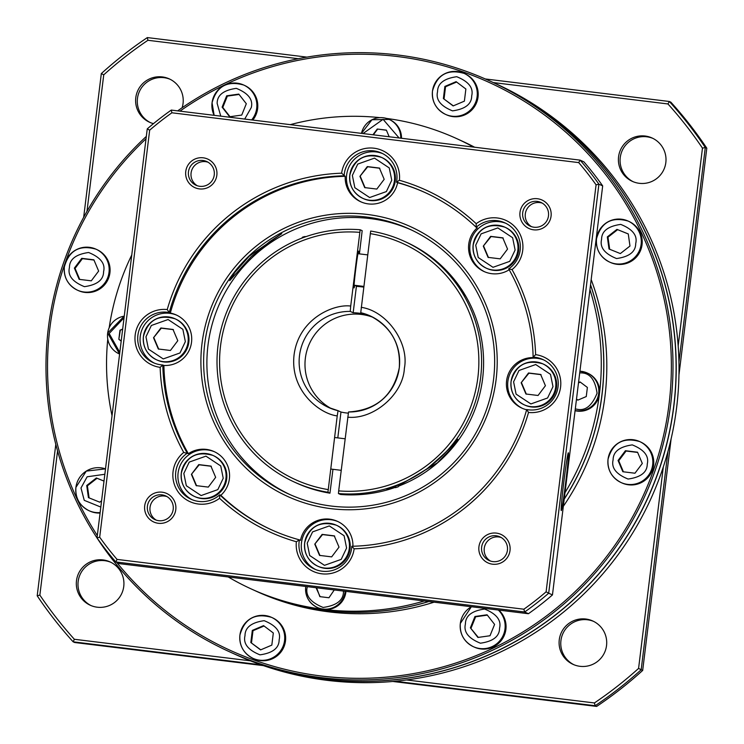 <?xml version="1.0" encoding="UTF-8"?>
<svg xmlns="http://www.w3.org/2000/svg" width="744" height="744" viewBox="0 0 744 744"><rect width="100%" height="100%" fill="white"/><g stroke="black" fill="none" stroke-linecap="round" stroke-linejoin="round"><path stroke-width="1.12" d="M492.77 82.324A313.67 313.484 114.5 0 1 492.826 82.352L495.625 83.626A313.67 313.484 114.5 0 1 676.677 407.135A313.67 313.484 114.5 0 1 235.374 654.441L232.584 653.167A313.67 313.484 114.5 0 1 232.519 653.139M492.826 82.352A313.67 313.484 114.5 0 1 324.477 679.077A313.67 313.484 114.5 0 1 232.584 653.167M153.478 123.634A23.827 23.808 114.5 0 1 135.789 97.678A23.827 23.808 114.5 0 1 169.307 78.892A23.827 23.808 114.5 0 1 182.122 107.75M170.143 79.292A23.827 23.808 -65.5 0 0 137.463 98.441A23.827 23.808 -65.5 0 0 150.39 122.611M618.571 156.779A23.827 23.808 114.5 0 1 652.088 137.993A23.827 23.808 114.5 0 1 665.834 162.564A23.827 23.808 114.5 0 1 632.316 181.35A23.827 23.808 114.5 0 1 618.571 156.779M652.916 138.393A23.827 23.808 -65.5 0 0 620.245 157.542A23.827 23.808 -65.5 0 0 633.163 181.713M559.265 639.775A23.827 23.808 114.5 0 1 592.782 620.989A23.827 23.808 114.5 0 1 606.537 645.559A23.827 23.808 114.5 0 1 573.019 664.346A23.827 23.808 114.5 0 1 559.265 639.775M593.61 621.389A23.827 23.808 -65.5 0 0 560.939 640.538A23.827 23.808 -65.5 0 0 573.856 664.708M76.493 580.664A23.827 23.808 114.5 0 1 110.01 561.887A23.827 23.808 114.5 0 1 123.755 586.458A23.827 23.808 114.5 0 1 90.238 605.235A23.827 23.808 114.5 0 1 76.493 580.664M110.837 562.287A23.827 23.808 -65.5 0 0 78.166 581.436A23.827 23.808 -65.5 0 0 91.084 605.607M298.353 58.711L147.917 40.288A399.695 399.454 -65.5 0 0 103.742 74.828L86.983 211.333M678.175 345.932L702.466 148.13A399.695 399.454 -65.5 0 0 667.954 103.955L493.319 82.575M406.587 679.951L594.409 702.95A399.695 399.454 -65.5 0 0 638.585 668.41L663.322 466.888M57.567 450.929L39.86 595.107A399.695 399.454 -65.5 0 0 74.363 639.282L250.412 660.83M103.742 74.828L101.324 73.563L83.672 217.313M55.8 444.335L37.2 595.804L39.86 595.107M147.917 40.288L147.34 37.581A402.346 402.104 -65.5 0 0 101.324 73.563M667.954 103.955L669.34 101.491L485.283 78.957M306.937 57.121L147.34 37.581M702.466 148.13L705.293 147.507A402.346 402.104 -65.5 0 0 669.34 101.491L670.856 102.179A402.346 402.104 -65.5 0 1 706.8 148.196L678.956 374.948M638.585 668.41L641.17 669.749L667.982 451.376M678.947 362.105L705.293 147.507L706.8 148.196M594.409 702.95L595.154 705.731A402.346 402.104 -65.5 0 0 641.17 669.749L642.677 670.437L671.107 438.913M74.363 639.282L73.145 641.821L261.144 664.838M395.204 681.253L595.154 705.731L596.66 706.419A402.346 402.104 -65.5 0 0 642.677 670.437M37.2 595.804A402.346 402.104 -65.5 0 0 73.145 641.821L74.66 642.509L263.376 665.62M596.66 706.419L392.851 681.467M338.446 493.551A132.348 132.274 114.5 0 0 404.215 241.233A132.348 132.274 114.5 0 0 370.67 231.049L360.738 312.694A50.294 50.267 114.5 0 1 348.545 411.971L338.678 490.882L338.446 493.551L340.454 494.462A132.348 132.274 -65.5 0 0 394.776 487.543M177.677 110.865A313.67 313.484 114.5 0 1 489.617 80.891L492.705 82.296A313.67 313.484 114.5 0 1 673.757 405.806A313.67 313.484 114.5 0 1 232.453 653.111L229.366 651.707A313.67 313.484 114.5 0 1 146.326 136.412M489.617 80.891A313.67 313.484 114.5 0 1 670.669 404.392A313.67 313.484 114.5 0 1 229.366 651.707M179.955 111.144A312.08 311.894 114.5 0 1 669.042 404.178A312.08 311.894 114.5 0 1 116.696 562.352M97.315 535.541A312.08 311.894 114.5 0 1 146.029 138.784M100.077 513.053A22.497 22.487 114.5 0 1 89.81 511.054L88.889 510.635A22.497 22.487 114.5 0 1 75.907 487.422A22.497 22.487 114.5 0 1 105.499 468.869L86.267 471.11L75.897 487.422C75.181 497.959 79.515 505.697 88.889 510.635A22.497 22.487 114.5 0 0 100.133 512.57M109.926 272.816A22.497 22.487 114.5 0 1 78.269 290.551L77.348 290.132A22.497 22.487 114.5 0 1 64.365 266.929A22.497 22.487 114.5 0 1 96.013 249.184A22.497 22.487 114.5 0 1 109.005 272.397A22.497 22.487 114.5 0 1 77.348 290.132C67.974 285.203 63.64 277.466 64.356 266.929C68.969 250.449 79.524 244.534 96.013 249.184L96.943 249.612A22.497 22.487 114.5 0 1 109.926 272.816M251.649 119.923A22.497 22.487 114.5 0 0 243.716 85.039C227.218 80.38 216.662 86.295 212.059 102.774L214.142 115.329A22.497 22.487 114.5 0 1 243.716 85.039L244.637 85.458A22.497 22.487 114.5 0 1 252.793 120.063M478.039 97.018A22.497 22.487 114.5 0 1 446.381 114.762L445.461 114.344A22.497 22.487 114.5 0 1 432.478 91.131A22.497 22.487 114.5 0 1 464.126 73.396A22.497 22.487 114.5 0 1 477.118 96.599A22.497 22.487 114.5 0 1 445.461 114.344C436.086 109.405 431.752 101.677 432.469 91.131C437.081 74.651 447.637 68.736 464.126 73.396L465.056 73.814A22.497 22.487 114.5 0 1 478.039 97.018M642.053 244.702A22.497 22.487 114.5 0 1 610.396 262.437L609.476 262.018A22.497 22.487 114.5 0 1 596.493 238.815A22.497 22.487 114.5 0 1 628.15 221.08A22.497 22.487 114.5 0 1 641.133 244.283A22.497 22.487 114.5 0 1 609.476 262.018C600.101 257.089 595.777 249.352 596.493 238.815C601.096 222.335 611.652 216.42 628.15 221.08L629.071 221.498A22.497 22.487 114.5 0 1 642.053 244.702M653.595 465.195A22.497 22.487 114.5 0 1 621.938 482.94L621.017 482.521A22.497 22.487 114.5 0 1 608.034 459.308A22.497 22.487 114.5 0 1 639.682 441.573A22.497 22.487 114.5 0 1 652.674 464.777A22.497 22.487 114.5 0 1 621.017 482.521C611.642 477.583 607.309 469.855 608.025 459.308C612.638 442.829 623.193 436.914 639.682 441.573L640.603 441.992A22.497 22.487 114.5 0 1 653.595 465.195M498.861 610.108A22.497 22.487 114.5 0 1 474.244 647.085L473.324 646.666A22.497 22.487 114.5 0 1 471.371 606.741L460.331 623.463C459.615 634 463.94 641.737 473.324 646.666A22.497 22.487 114.5 0 0 498.313 610.034M285.482 640.993A22.497 22.487 114.5 0 1 253.825 658.728L252.904 658.31A22.497 22.487 114.5 0 1 239.921 635.106A22.497 22.487 114.5 0 1 271.569 617.371A22.497 22.487 114.5 0 1 284.561 640.575A22.497 22.487 114.5 0 1 252.904 658.31C243.53 653.381 239.196 645.643 239.912 635.106C244.525 618.627 255.08 612.712 271.569 617.371L272.499 617.79A22.497 22.487 114.5 0 1 285.482 640.993M591.173 279.577A247.492 247.343 114.5 0 1 563.338 506.301M434.087 602.175A247.492 247.343 114.5 0 1 256.764 591.471L253.797 590.113A247.492 247.343 114.5 0 1 253.751 590.094M590.541 284.757A247.492 247.343 114.5 0 1 564.212 499.168M428.832 601.533A247.492 247.343 114.5 0 1 253.797 590.113M590.522 284.915A247.492 247.343 114.5 0 1 564.24 498.964M428.684 601.515A247.492 247.343 114.5 0 1 253.713 590.076L251.239 588.95A247.492 247.343 114.5 0 1 228.25 576.972M575.075 410.697A19.856 19.837 -65.5 0 0 599.441 393.818A247.492 247.343 114.5 0 1 565.012 492.668M424.266 600.975A247.492 247.343 114.5 0 1 251.239 588.95M112.028 415.701A247.492 247.343 114.5 0 1 107.778 339.162M345.16 591.285A19.856 19.837 114.5 0 1 317.186 607.411L317.939 607.755A19.856 19.837 -65.5 0 0 345.941 591.378M360.738 312.694L363.667 314.033A50.294 50.267 -65.5 0 0 353.168 312.75L350.238 311.411L350.712 306.054L360.17 229.757L362.179 230.677L359.417 253.881M373.144 317.363A50.294 50.267 -65.5 0 0 305.356 358.255A50.294 50.267 -65.5 0 0 331.498 408.698M358.552 253.778A18.526 0.614 97 0 0 358.562 251.109L358.562 251.109A18.526 0.614 97 0 0 355.706 269.328A18.526 0.614 97 0 0 354.051 287.891A18.526 0.614 97 0 0 354.06 287.891A18.526 0.614 97 0 0 354.693 285.305M442.215 266.91C445.833 268.5 465.326 293.778 464.851 295.898L464.851 295.898C464.154 293.22 444.791 268.045 442.215 266.91L442.215 266.91M398.812 486.055A132.348 132.274 -65.5 0 0 406.224 242.144L404.215 241.233M393.66 487.404L386.899 489.245C395.52 487.218 408.912 480.382 427.084 468.72C444.717 453.608 454.919 443.777 457.709 439.248L452.287 447.367L437.379 462.861L399.082 485.525M459.094 139.705A247.492 247.343 114.5 0 1 459.141 139.723L462.108 141.081A247.492 247.343 114.5 0 1 474.635 147.219M459.141 139.723A247.492 247.343 114.5 0 1 474.077 147.154A247.492 247.343 114.5 0 0 459.057 139.686L456.584 138.561A247.492 247.343 114.5 0 1 473.528 147.089M104.002 481.061L96.357 477.974L86.723 485.506L88.424 497.615L99.752 502.191L101.584 500.759M81.738 258.335L74.391 268.1L79.162 279.353L91.289 280.832L98.645 271.067L93.874 259.814L81.738 258.335L82.417 258.642L75.06 268.407L79.729 279.418M238.796 94.097L226.688 95.809L222.112 107.145L229.636 116.771L241.735 115.069L246.311 103.732L238.796 94.097M465.874 89.01L456.119 81.654L444.866 86.434L443.377 98.571L453.143 105.927L464.386 101.147L465.874 89.01M629.973 246.05L628.271 233.942L616.943 229.366L607.318 236.899L609.02 248.998L620.347 253.574L629.973 246.05M634.957 473.221L642.314 463.456L637.543 452.203L625.406 450.715L618.059 460.48L622.83 471.733L634.957 473.221M477.908 637.459L490.008 635.748L494.593 624.411L487.069 614.786L474.96 616.488L470.385 627.824L477.908 637.459M250.821 642.546L260.586 649.893L271.83 645.113L273.318 632.986L263.562 625.63L252.309 630.41L250.821 642.546L260.753 649.828M86.723 485.506L87.392 485.813L89.094 497.885M96.357 477.974L97.027 478.28L87.392 485.813M104.002 481.098L97.027 478.28M74.391 268.1L75.06 268.407M93.967 260.056L82.417 258.642M226.688 95.809L227.357 96.106L222.782 107.443L222.112 107.145M239.075 94.46L227.357 96.106M222.782 107.443L230.026 116.715M456.621 82.035L445.544 86.741L444.866 86.434M443.377 98.571L453.31 105.853M445.544 86.741L444.047 98.878M628.28 233.979L616.943 229.366M607.318 236.899L607.988 237.206L609.68 249.268M617.613 229.673L607.988 237.206M618.059 460.48L618.729 460.787L623.398 471.808M625.406 450.715L626.076 451.022L618.729 460.787M637.636 452.436L626.076 451.022M470.385 627.824L478.299 637.403M474.96 616.488L475.63 616.795L471.054 628.131M487.348 615.139L475.63 616.795M252.309 630.41L252.988 630.717L251.491 642.853M264.064 626.002L252.988 630.717M109.191 327.704A247.492 247.343 114.5 0 1 131.762 254.987M290.253 124.648A247.492 247.343 114.5 0 1 379.961 117.645M386.471 118.417A247.492 247.343 114.5 0 1 456.584 138.561M589.946 289.583A247.492 247.343 114.5 0 1 599.441 393.818A19.856 19.837 -65.5 0 0 587.983 373.339L587.23 372.995A19.856 19.837 114.5 0 1 575.093 410.53M401.49 138.263A19.856 19.837 -65.5 0 0 389.893 119.756L389.14 119.412A19.856 19.837 114.5 0 1 400.728 138.17M334.261 589.955L328.95 597.758L319.855 596.641L316.591 587.788M578.525 382.583L580.06 381.932L587.379 387.447L586.263 396.552L577.828 400.132L576.498 399.137M372.939 134.766L377.273 129.019L386.368 130.126L389.177 136.757M121.188 341.096L118.835 339.32L119.961 330.224L122.667 329.071M316.274 588.206L320.134 596.679M122.63 329.387L119.961 330.224M316.609 588.365L317 587.834M580.311 382.128L578.488 382.9M577.911 400.105L576.507 399.044M386.415 130.247L377.273 129.019M373.349 134.822L377.608 129.168M120.296 330.373L118.835 339.32M121.198 341.003L119.17 339.478M355.548 285.408L356.404 286.375A76.762 76.716 114.5 0 1 363.704 287.119M353.168 312.75L356.404 286.375M332.968 469.306L329.945 493.179L327.937 492.258L337.227 415.896L338.046 410.688L340.975 412.027L337.795 437.9M340.975 412.027A50.294 50.267 -65.5 0 0 348.285 413.153M327.937 492.258A132.348 132.274 114.5 0 1 294.401 482.075L296.41 482.996A132.348 132.274 -65.5 0 0 329.945 493.179M294.401 482.075A132.348 132.274 114.5 0 1 360.17 229.757M328.178 489.599A129.707 129.623 114.5 0 1 220.55 345.858A129.707 129.623 114.5 0 1 359.761 232.351M370.27 233.635A129.707 129.623 114.5 0 1 477.899 377.366A129.707 129.623 114.5 0 1 338.678 490.882M493.57 379.263A145.582 145.499 114.5 0 1 288.746 494.044A145.582 145.499 114.5 0 1 204.712 343.895A145.582 145.499 114.5 0 1 409.535 229.106A145.582 145.499 114.5 0 1 493.57 379.263M411.162 229.868A145.582 145.499 -65.5 0 0 207.976 345.383A145.582 145.499 -65.5 0 0 290.383 494.779M496.109 379.542A148.233 148.14 114.5 0 1 330.987 508.664A148.233 148.14 114.5 0 1 202.005 343.533A148.233 148.14 114.5 0 1 367.118 214.421A148.233 148.14 114.5 0 1 496.109 379.542M249.314 256.122L234.965 272.267L229.701 280.665L250.988 256.885L269.979 241.428L281.734 233.7L249.314 256.122M568.36 452.789A29.118 0.967 -83 0 1 565.738 482.112A29.118 0.967 -83 0 1 561.264 510.589A29.118 0.967 -83 0 1 561.246 510.57A29.118 0.967 -83 0 1 563.85 481.573A29.118 0.967 -83 0 1 568.314 452.798A29.118 0.967 -83 0 1 568.36 452.789M271.644 529.886A185.293 185.182 114.5 0 1 220.847 495.299A26.468 26.459 -65.5 0 0 214.095 451.58A26.468 26.459 -65.5 0 0 188.353 453.701A185.293 185.182 114.5 0 1 163.894 365.471A26.468 26.459 -65.5 0 0 176.216 314.945A26.468 26.459 -65.5 0 0 170.33 313.057A185.293 185.182 114.5 0 1 345.216 176.309A26.468 26.459 -65.5 0 0 360.654 201.726A26.468 26.459 -65.5 0 0 397.594 182.726L396.506 182.224A185.293 185.182 114.5 0 1 476.179 227.283A26.468 26.459 114.5 0 1 520.168 250.133A26.468 26.459 114.5 0 1 508.673 268.882A185.293 185.182 114.5 0 1 533.123 357.111L535.624 354.656A29.118 29.1 114.5 0 1 560.585 387.047A29.118 29.1 114.5 0 1 528.528 412.455A187.934 187.823 114.5 0 1 354.144 548.812A29.118 29.1 114.5 0 1 321.752 573.801A29.118 29.1 114.5 0 1 296.372 541.744A187.934 187.823 114.5 0 1 219.554 498.294A29.118 29.1 114.5 0 1 179.006 493.058A29.118 29.1 114.5 0 1 183.731 452.426L188.353 453.701M220.847 495.299L219.759 494.797A26.468 26.459 114.5 0 1 175.761 471.947A26.468 26.459 114.5 0 1 187.265 453.208A185.293 185.182 114.5 0 1 162.806 364.969A26.468 26.459 114.5 0 1 137.891 335.321A26.468 26.459 114.5 0 1 169.241 312.564A185.293 185.182 114.5 0 1 344.128 175.817A26.468 26.459 114.5 0 1 381.533 153.059A26.468 26.459 114.5 0 1 396.506 182.224L399.389 180.262A187.934 187.823 114.5 0 1 476.216 223.712A29.118 29.1 114.5 0 1 516.764 228.947A29.118 29.1 114.5 0 1 512.039 269.579A187.934 187.823 114.5 0 1 535.624 354.656M214.718 451.868A26.468 26.459 -65.5 0 0 178.104 473.017A26.468 26.459 -65.5 0 0 192.231 499.754M526.622 409.767A26.468 26.459 -65.5 0 1 534.211 357.613L533.123 357.111A26.468 26.459 114.5 0 1 558.047 386.759A26.468 26.459 114.5 0 1 526.687 409.526A185.293 185.182 114.5 0 1 351.81 546.273A26.468 26.459 114.5 0 1 314.405 569.03A26.468 26.459 114.5 0 1 299.423 539.856A185.293 185.182 114.5 0 1 219.759 494.797L219.554 498.294M338.083 521.646A26.468 26.459 -65.5 0 0 301.469 542.794A26.468 26.459 -65.5 0 0 315.596 569.532M543.92 360.022A26.468 26.459 -65.5 0 0 507.873 381.402A26.468 26.459 -65.5 0 0 522.521 408.409M476.216 223.712L476.179 227.283L477.267 227.785A26.468 26.459 -65.5 0 0 484.019 271.504A26.468 26.459 -65.5 0 0 509.166 269.765M506.05 223.395A26.468 26.459 -65.5 0 0 469.994 244.776A26.468 26.459 -65.5 0 0 484.651 271.783M345.216 176.309L341.626 173.194A29.118 29.1 114.5 0 1 374.009 148.205A29.118 29.1 114.5 0 1 399.389 180.262M382.686 153.617A26.468 26.459 -65.5 0 0 346.63 174.998A26.468 26.459 -65.5 0 0 361.286 202.005M163.894 365.471L162.806 364.969L160.146 367.35A29.118 29.1 114.5 0 1 135.185 334.967A29.118 29.1 114.5 0 1 167.242 309.56A187.934 187.823 114.5 0 1 341.626 173.194M176.84 315.242A26.468 26.459 -65.5 0 0 140.235 336.39A26.468 26.459 -65.5 0 0 154.352 363.128M351.81 546.273L354.144 548.812M147.414 506.19A13.02 13.011 -65.5 0 0 158.742 520.688A13.02 13.011 -65.5 0 0 165.726 495.932A13.02 13.011 -65.5 0 0 147.414 506.19M162.145 492.193A15.661 15.652 -65.5 0 0 144.699 505.836A15.661 15.652 -65.5 0 0 158.333 523.283A15.661 15.652 -65.5 0 0 175.779 509.64A15.661 15.652 -65.5 0 0 162.145 492.193M522.697 212.728A13.02 13.011 -65.5 0 0 534.025 227.227A13.02 13.011 -65.5 0 0 541.009 202.47A13.02 13.011 -65.5 0 0 522.697 212.728M537.438 198.732A15.661 15.652 -65.5 0 0 519.991 212.375A15.661 15.652 -65.5 0 0 533.615 229.822A15.661 15.652 -65.5 0 0 551.062 216.179A15.661 15.652 -65.5 0 0 537.438 198.732M188.465 171.808A13.02 13.011 -65.5 0 0 199.792 186.307A13.02 13.011 -65.5 0 0 206.776 161.55A13.02 13.011 -65.5 0 0 188.465 171.808M203.205 157.812A15.661 15.652 -65.5 0 0 185.758 171.455A15.661 15.652 -65.5 0 0 199.392 188.902A15.661 15.652 -65.5 0 0 216.839 175.258A15.661 15.652 -65.5 0 0 203.205 157.812M481.638 547.11A13.02 13.011 -65.5 0 0 492.965 561.608A13.02 13.011 -65.5 0 0 499.949 536.852A13.02 13.011 -65.5 0 0 481.638 547.11M496.378 533.113A15.661 15.652 -65.5 0 0 478.931 546.756A15.661 15.652 -65.5 0 0 492.565 564.203A15.661 15.652 -65.5 0 0 510.012 550.56A15.661 15.652 -65.5 0 0 496.378 533.113M166.991 496.592A13.02 13.011 -65.5 0 0 156.259 520.14M542.274 203.131A13.02 13.011 -65.5 0 0 531.542 226.678M208.041 162.211A13.02 13.011 -65.5 0 0 197.309 185.758M501.214 537.512A13.02 13.011 -65.5 0 0 490.482 561.06M352.916 546.245A26.468 26.459 -65.5 0 0 337.46 521.358A26.468 26.459 -65.5 0 0 300.511 540.358L299.423 539.856L296.372 541.744M397.594 182.726A185.293 185.182 114.5 0 1 425.373 192.696M170.33 313.057L169.241 312.564L167.242 309.56M602.677 185.898A307.058 306.872 -65.5 0 0 583.901 161.857L580.125 160.137A307.058 306.872 114.5 0 1 598.911 184.177L602.677 185.898L552.457 594.921L548.691 593.201L598.911 184.177L596.074 184.838L546.105 591.833A304.408 304.222 114.5 0 1 523.869 609.215L117.059 559.404A304.408 304.222 114.5 0 1 99.687 537.177L149.665 130.181A304.408 304.222 114.5 0 1 171.892 112.79L578.711 162.601A304.408 304.222 114.5 0 1 596.074 184.838M149.665 130.181L147.247 128.879L97.027 537.903L99.687 537.177M526.687 409.526L528.528 412.455M508.673 268.882L512.039 269.579M183.731 452.426A187.934 187.823 114.5 0 1 160.146 367.35M523.869 609.215L524.65 612.005L528.417 613.726L119.57 563.664L115.804 561.952L524.65 612.005A307.058 306.872 114.5 0 0 548.691 593.201L546.105 591.833M528.417 613.726A307.058 306.872 -65.5 0 0 552.457 594.921M117.059 559.404L115.804 561.952A307.058 306.872 114.5 0 1 97.027 537.903M147.247 128.879A307.058 306.872 114.5 0 1 171.287 110.084L580.125 160.137L578.711 162.601M171.892 112.79L171.287 110.084M163.754 361.937A22.497 22.487 114.5 0 1 157.161 360.077L156.407 359.733A22.497 22.487 114.5 0 1 168.479 316.935A22.497 22.487 114.5 0 1 188.065 341.998A22.497 22.487 114.5 0 1 156.407 359.733C147.033 354.804 142.699 347.067 143.415 336.53C148.028 320.05 158.574 314.135 175.073 318.795L175.826 319.139A22.497 22.487 114.5 0 1 163.754 361.937M173.426 329.648L161.299 328.169L153.524 337.739L160.881 327.974L173.008 329.462L177.788 340.706L170.432 350.48L158.305 348.992L153.524 337.739M153.943 337.934L158.723 349.178M201.624 498.564A22.497 22.487 114.5 0 1 195.03 496.704L194.277 496.36A22.497 22.487 114.5 0 1 206.358 453.561A22.497 22.487 114.5 0 1 225.934 478.625A22.497 22.487 114.5 0 1 194.277 496.36C184.903 491.431 180.578 483.702 181.294 473.156C185.898 456.677 196.453 450.762 212.951 455.421L213.705 455.765A22.497 22.487 114.5 0 1 201.624 498.564M211.305 466.274L199.178 464.795L191.403 474.365L198.76 464.6L210.887 466.088L215.658 477.341L208.301 487.106L196.174 485.618L191.403 474.365M191.822 474.56L196.593 485.813M324.988 568.342A22.497 22.487 114.5 0 1 318.395 566.482L317.642 566.138A22.497 22.487 114.5 0 1 329.722 523.339A22.497 22.487 114.5 0 1 349.299 548.402A22.497 22.487 114.5 0 1 317.642 566.138C308.267 561.209 303.943 553.471 304.659 542.934C309.262 526.454 319.818 520.54 336.316 525.199L337.069 525.543A22.497 22.487 114.5 0 1 324.988 568.342M334.67 536.052L322.543 534.573L314.768 544.143L322.124 534.378L334.251 535.866L339.022 547.119L331.666 556.884L319.539 555.396L314.768 544.143M315.186 544.338L319.957 555.591M370.149 200.545A22.497 22.487 114.5 0 1 363.556 198.685L362.802 198.341A22.497 22.487 114.5 0 1 374.883 155.533A22.497 22.487 114.5 0 1 394.459 180.597A22.497 22.487 114.5 0 1 362.802 198.341C353.428 193.412 349.094 185.675 349.82 175.138C354.423 158.658 364.978 152.743 381.467 157.393L382.23 157.737A22.497 22.487 114.5 0 1 370.149 200.545M379.831 168.256L367.703 166.768L359.929 176.347L367.285 166.582L379.412 168.06L384.183 179.313L376.827 189.078L364.7 187.6L359.929 176.347M360.347 176.533L365.118 187.786M493.514 270.323A22.497 22.487 114.5 0 1 486.92 268.463L486.167 268.119A22.497 22.487 114.5 0 1 498.248 225.311A22.497 22.487 114.5 0 1 517.824 250.375A22.497 22.487 114.5 0 1 486.167 268.119C476.792 263.19 472.468 255.452 473.184 244.916C477.788 228.427 488.343 222.521 504.832 227.171L505.594 227.515A22.497 22.487 114.5 0 1 493.514 270.323M503.195 238.034L491.068 236.546L483.293 246.124L490.649 236.36L502.777 237.838L507.548 249.091L500.191 258.856L488.064 257.368L483.293 246.124M483.712 246.311L488.483 257.563M531.383 406.949A22.497 22.487 114.5 0 1 524.799 405.089L524.046 404.745A22.497 22.487 114.5 0 1 536.117 361.947A22.497 22.487 114.5 0 1 555.694 387.01A22.497 22.487 114.5 0 1 524.046 404.745C514.662 399.816 510.338 392.079 511.054 381.542C515.657 365.062 526.213 359.147 542.711 363.797L543.464 364.142A22.497 22.487 114.5 0 1 531.383 406.949M541.065 374.66L528.938 373.172L521.163 382.751L528.519 372.986L540.646 374.464L545.417 385.718L538.061 395.483L525.934 394.004L521.163 382.751M521.581 382.937L526.352 394.19M100.812 507.064L84.249 500.34L80.984 487.99L87.141 476.792L104.839 474.272M69.443 267.496C69.471 259.303 75.86 254.309 88.61 252.504C100.552 257.331 105.546 263.72 103.583 271.672C103.565 279.865 97.176 284.859 84.416 286.663C72.475 281.837 67.49 275.447 69.443 267.496M220.745 116.138L217.146 103.342C217.164 95.158 223.553 90.154 236.313 88.359C248.254 93.186 253.248 99.575 251.286 107.527L244.702 119.068M437.556 91.698C437.584 83.505 443.973 78.511 456.723 76.716C468.664 81.533 473.658 87.922 471.696 95.883C471.677 104.076 465.288 109.07 452.529 110.865C440.588 106.048 435.603 99.659 437.556 91.698M601.58 239.382C601.598 231.189 607.988 226.195 620.738 224.4C632.688 229.217 637.673 235.606 635.711 243.558C635.692 251.751 629.303 256.745 616.553 258.549C604.602 253.723 599.618 247.334 601.58 239.382M613.112 459.876C613.14 451.692 619.529 446.688 632.279 444.893C644.22 449.72 649.214 456.109 647.252 464.061C647.234 472.254 640.844 477.248 628.085 479.043C616.144 474.226 611.159 467.837 613.112 459.876M465.418 624.03C465.437 615.837 471.826 610.843 484.586 609.038C496.527 613.865 501.521 620.254 499.559 628.206C499.531 636.399 493.151 641.393 480.392 643.197C468.45 638.371 463.456 631.981 465.418 624.03M244.999 635.674C245.027 627.48 251.416 622.486 264.167 620.682C276.108 625.509 281.102 631.898 279.139 639.849C279.121 648.043 272.732 653.037 259.972 654.841C248.031 650.014 243.046 643.625 244.999 635.674M343.533 591.089L343.486 591.536C343.468 600.231 336.679 605.542 323.138 607.448C310.462 602.333 305.17 595.544 307.244 587.1L307.309 586.653M305.719 586.932A19.856 19.837 114.5 0 1 305.784 586.467L305.719 586.932C305.087 596.232 308.909 603.049 317.186 607.411A19.856 19.837 114.5 0 1 305.719 586.932M579.734 372.791L581.166 372.911C589.862 372.93 595.154 379.71 597.06 393.251C591.936 405.936 585.156 411.246 576.712 409.163L575.289 408.93M579.92 371.228A19.856 19.837 114.5 0 1 587.23 372.995L579.92 371.228M347.736 417.179C373.544 419.839 403.183 394.301 404.364 368.364C409.488 342.919 386.908 310.983 361.221 307.337M119.598 354.051A19.856 19.837 114.5 0 1 124.248 316.154L107.666 333.07L119.598 354.06M328.523 407.452L338.046 410.688A50.294 50.267 114.5 0 1 350.238 311.411M361.491 133.371A19.856 19.837 114.5 0 1 389.14 119.412L371.954 119.765L361.491 133.371M363.016 133.557L383.076 119.328L399.1 137.975M119.803 352.405L109.154 333.517L124.053 317.762M350.712 306.054C333.982 303.784 298.762 318.386 294.075 354.86C289.797 391.391 320.441 414.055 337.227 415.896M145.964 336.818L151.358 325.472L168.079 319.52L182.866 329.332L185.349 341.636L179.964 352.972L163.234 358.924L148.447 349.122L145.964 336.818M183.833 473.444L189.227 462.098L205.948 456.146L220.736 465.958L223.228 478.262L217.834 489.608L201.113 495.56L186.326 485.748L183.833 473.444M307.198 543.222L312.592 531.876L329.313 525.924L344.1 535.736L346.592 548.04L341.198 559.386L324.477 565.338L309.69 555.526L307.198 543.222M352.358 175.417L357.752 164.08L374.474 158.128L389.261 167.939L391.753 180.243L386.359 191.58L369.638 197.532L354.851 187.721L352.358 175.417M475.723 245.195L481.117 233.858L497.838 227.906L512.625 237.717L515.118 250.021L509.724 261.358L493.002 267.31L478.215 257.498L475.723 245.195M513.592 381.821L518.986 370.484L535.708 364.532L550.495 374.344L552.987 386.648L547.593 397.984L530.872 403.936L516.085 394.125L513.592 381.821M301.673 238.219L302.668 237.103L304.901 236.536A26.468 0.874 97 0 0 304.901 236.536A26.468 0.874 97 0 0 304.649 237.103M392.339 487.246L395.631 487.646A26.468 0.874 -83 0 1 395.622 487.646A26.468 0.874 -83 0 1 395.529 486.037M370.252 315.93C391.186 326.914 400.867 344.202 399.277 367.796C393.585 395.417 376.669 410.139 348.545 411.971M354.06 285.222L363.788 286.412M357.92 253.695L367.657 254.885M304.901 236.536L305.905 236.657M345.077 438.793L334.577 437.5M341.208 470.32L330.708 469.027M395.631 487.646L398.291 486.734L399.407 484.456"/></g></svg>

